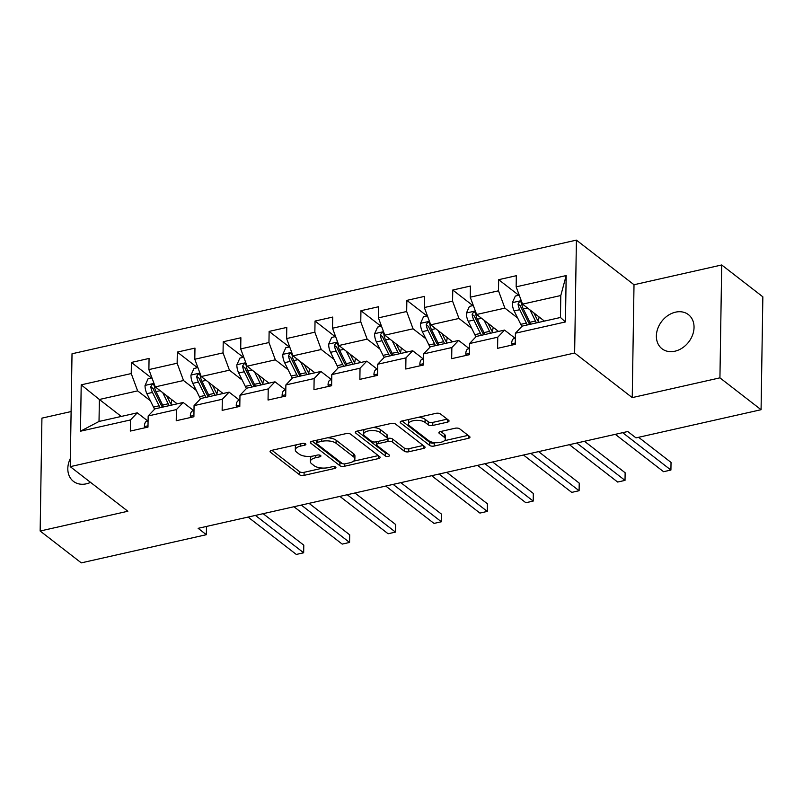 <?xml version="1.0" encoding="UTF-8"?>
<svg xmlns="http://www.w3.org/2000/svg" width="803" height="803" viewBox="0 0 803 803"><rect width="100%" height="100%" fill="white"/><g stroke="black" fill="none" stroke-linecap="round" stroke-linejoin="round"><path stroke-width="1.2" d="M305.592 443.848A2.319 0.984 -179.1 0 0 302.44 443.427L271.745 450.342A3.312 1.405 -179.1 0 0 270.049 451.547A3.312 1.405 -179.1 0 0 270.47 452.25L299.549 474.764A3.312 1.405 -179.1 0 0 304.056 475.366L334.751 468.45A2.319 0.984 -179.1 0 0 335.935 467.607A2.319 0.984 -179.1 0 0 335.634 467.115A2.319 0.984 -179.1 0 0 332.482 466.694L328.517 467.587A10.59 4.507 -179.1 0 1 314.103 465.67L311.674 463.793A10.59 4.507 -179.1 0 1 310.329 461.544A10.59 4.507 -179.1 0 1 315.75 457.71L319.724 456.817A2.319 0.984 -179.1 0 0 320.909 455.974A2.319 0.984 -179.1 0 0 320.618 455.482A2.319 0.984 -179.1 0 0 317.466 455.06L313.491 455.953A10.59 4.507 -179.1 0 1 299.077 454.036L296.658 452.159A10.59 4.507 -179.1 0 1 295.303 449.911A10.59 4.507 -179.1 0 1 300.724 446.077L304.698 445.183A2.319 0.984 -179.1 0 0 305.883 444.34A2.319 0.984 -179.1 0 0 305.592 443.848M675.514 312.166A21.581 16.983 -52.2 0 0 657.838 328.377A21.581 16.983 -52.2 0 0 661.993 348.753A21.581 16.983 -52.2 0 0 674.901 351.212A21.581 16.983 -52.2 0 0 692.577 335.002A21.581 16.983 -52.2 0 0 688.422 314.625A21.581 16.983 -52.2 0 0 675.514 312.166M70.373 458.453A21.581 16.983 -52.2 0 0 73.434 481.358A21.581 16.983 -52.2 0 0 86.343 483.818A21.581 16.983 -52.2 0 0 90.558 482.382M447.351 422.167A3.312 1.405 -179.1 0 0 449.048 420.963A3.312 1.405 -179.1 0 0 448.626 420.26L440.466 413.946A3.312 1.405 -179.1 0 0 435.959 413.344L401.871 421.023A3.312 1.405 -179.1 0 0 400.185 422.227A3.312 1.405 -179.1 0 0 400.607 422.93L429.685 445.444A3.312 1.405 -179.1 0 0 434.182 446.046L468.269 438.368A3.312 1.405 -179.1 0 0 469.966 437.163A3.312 1.405 -179.1 0 0 469.544 436.461L459.687 428.832A3.312 1.405 -179.1 0 0 455.181 428.23L440.596 431.512A3.312 1.405 -179.1 0 0 438.9 432.717A3.312 1.405 -179.1 0 0 439.321 433.419L444.21 437.203A8.853 3.774 -179.1 0 1 445.334 439.08A8.853 3.774 -179.1 0 1 438.689 442.624A8.853 3.774 -179.1 0 1 428.762 440.686L409.61 425.861A8.853 3.774 -179.1 0 1 408.486 423.984A8.853 3.774 -179.1 0 1 415.141 420.441A8.853 3.774 -179.1 0 1 425.068 422.378L428.26 424.847A3.312 1.405 -179.1 0 0 432.767 425.449L447.351 422.167L447.391 419.307M632.242 397.605L719.93 377.852L761.073 409.711L762.85 296.829L721.706 264.97L634.009 284.734L576.403 240.127L574.637 353.009L632.242 397.605L634.009 284.734M71.106 411.558L41.927 418.132L40.15 531.014L127.848 511.25L70.242 466.653L574.637 353.009M40.15 531.014L81.294 562.873L206.361 534.698L206.491 526.437M761.073 409.711L636.006 437.886L627.775 431.522L198.13 528.324L206.361 534.698M350.63 434.182A3.312 1.405 -179.1 0 0 346.123 433.59L312.046 441.269A3.312 1.405 -179.1 0 0 310.349 442.463A3.312 1.405 -179.1 0 0 310.771 443.166L339.85 465.68A3.312 1.405 -179.1 0 0 344.346 466.282L378.434 458.603A3.312 1.405 -179.1 0 0 380.13 457.409A3.312 1.405 -179.1 0 0 379.709 456.706L350.63 434.182M356.964 431.141L391.041 423.462A3.312 1.405 -179.1 0 1 395.548 424.064L424.626 446.578A3.312 1.405 -179.1 0 1 425.048 447.281A3.312 1.405 -179.1 0 1 423.352 448.486L408.767 451.768A3.312 1.405 -179.1 0 1 404.26 451.166L392.466 442.041A3.312 1.405 -179.1 0 0 387.969 441.439L378.283 443.617A3.312 1.405 -179.1 0 0 376.597 444.822A3.312 1.405 -179.1 0 0 377.019 445.524L389.294 455.03A2.319 0.984 -179.1 0 1 389.585 455.522A2.319 0.984 -179.1 0 1 387.849 456.445A2.319 0.984 -179.1 0 1 385.249 455.933L355.689 433.048A3.312 1.405 -179.1 0 1 355.267 432.345A3.312 1.405 -179.1 0 1 356.964 431.141M576.403 240.127L72.019 353.772L70.242 466.653M518.798 295.273L498.663 279.685L498.492 290.816L470.237 297.18L470.417 286.049L452.762 290.024L452.581 301.165L424.335 307.529L424.506 296.387L406.85 300.372L406.679 311.504L378.424 317.868L378.604 306.736L360.938 310.711L360.768 321.852L332.522 328.216L332.693 317.075L315.037 321.059L314.856 332.191L286.611 338.555L286.781 327.423L269.125 331.398L268.955 342.54L240.699 348.904L240.88 337.762L223.224 341.747L223.043 352.878L194.798 359.242L194.968 348.111L177.312 352.085L177.142 363.227L148.886 369.591L149.067 358.449L131.411 362.434L131.23 373.566L81.203 384.838L80.471 431.211L99.02 421.455L137.273 412.832L147.642 420.852M498.663 279.685L516.319 275.7L516.148 286.842L566.175 275.57L565.442 321.943L515.416 333.215L515.245 344.346L497.589 348.321L497.76 337.19L469.514 343.554L469.333 354.695L451.677 358.67L451.858 347.538L423.603 353.902L423.432 365.034L405.776 369.009L405.947 357.877L377.701 364.241L377.52 375.382L359.864 379.357L360.035 368.216L331.79 374.589L331.619 385.721L313.953 389.696L314.134 378.564L285.878 384.928L285.707 396.06L268.051 400.045L268.222 388.903L239.977 395.277L239.796 406.408L222.14 410.383L222.321 399.252L194.065 405.615L193.894 416.747L176.238 420.732L176.409 409.59L148.164 415.964L147.983 427.096L130.327 431.07L130.508 419.939L80.471 431.211M498.522 331.438L476.631 314.485L504.886 308.121L517.634 317.988M514.894 338.103L504.535 330.083L476.289 336.447L469.514 343.554M504.886 308.121L498.492 290.816M476.631 314.485L470.237 297.18M497.76 337.19L504.535 330.083M452.621 341.787L430.719 324.824L458.975 318.46L471.722 328.337M468.992 348.452L458.633 340.432L430.378 346.796L423.603 353.902M458.975 318.46L452.581 301.165M430.719 324.824L424.335 307.529M451.858 347.538L458.633 340.432M406.709 352.126L384.818 335.172L413.063 328.808L425.821 338.675M423.081 358.79L412.722 350.77L384.466 357.134L377.701 364.241M413.063 328.808L406.679 311.504M384.818 335.172L378.424 317.868M405.947 357.877L412.722 350.77M360.808 362.464L338.906 345.511L367.162 339.147L379.909 349.024M377.169 369.139L366.81 361.119L338.565 367.483L331.79 374.589M367.162 339.147L360.768 321.852M338.906 345.511L332.522 328.216M360.035 368.216L366.81 361.119M314.896 372.813L293.005 355.859L321.25 349.496L333.998 359.363M331.268 379.478L320.909 371.458L292.653 377.822L285.878 384.928M321.25 349.496L314.856 332.191M293.005 355.859L286.611 338.555M314.134 378.564L320.909 371.458M268.985 383.151L247.093 366.198L275.349 359.834L288.096 369.711M285.356 389.826L274.997 381.806L246.752 388.17L239.977 395.277M275.349 359.834L268.955 342.54M247.093 366.198L240.699 348.904M268.222 388.903L274.997 381.806M223.083 393.5L201.192 376.547L229.437 370.183L242.185 380.05M239.455 400.165L229.096 392.145L200.84 398.509L194.065 405.615M229.437 370.183L223.043 352.878M201.192 376.547L194.798 359.242M222.321 399.252L229.096 392.145M177.172 403.839L155.28 386.885L183.526 380.522L196.283 390.399M193.543 410.514L183.184 402.484L154.939 408.857L148.164 415.964M183.526 380.522L177.142 363.227M155.28 386.885L148.886 369.591M176.409 409.59L183.184 402.484M121.263 416.436L99.371 399.482L137.624 390.87L150.372 400.737M137.624 390.87L131.23 373.566M99.02 421.455L99.371 399.482L81.203 384.838M130.508 419.939L137.273 412.832M719.93 377.852L721.706 264.97M515.416 333.215L522.191 326.108L560.454 317.486L560.795 295.524L522.542 304.136L544.434 321.1M565.442 321.943L560.454 317.486M560.795 295.524L566.175 275.57M522.542 304.136L516.148 286.842M151.536 378.022L131.411 362.434M197.448 367.674L177.312 352.085M243.349 357.335L223.224 341.747M289.261 346.986L269.125 331.398M335.162 336.648L315.037 321.059M381.074 326.299L360.938 310.711M426.985 315.96L406.85 300.372M472.887 305.612L452.762 290.024M296.678 444.732A10.59 4.507 -179.1 0 0 295.353 446.859L295.303 449.911M311.845 456.255A10.59 4.507 -179.1 0 0 310.38 458.493L310.329 461.544M271.946 450.302L299.599 471.712A3.312 1.405 -179.1 0 0 304.106 472.315L322.856 468.089M353.561 461.173L378.283 455.602M312.247 441.218L339.9 462.628A3.312 1.405 -179.1 0 0 342.048 463.351M317.486 442.302A2.319 0.984 -179.1 0 0 316.292 443.136A2.319 0.984 -179.1 0 0 316.593 443.627L342.118 463.391A2.319 0.984 -179.1 0 0 345.27 463.813L349.456 462.869A10.59 4.507 -179.1 0 0 354.876 459.035A10.59 4.507 -179.1 0 0 353.531 456.787L336.086 443.276A10.59 4.507 -179.1 0 0 321.672 441.359L317.486 442.302L317.516 440.034M354.876 459.035L354.926 455.984A10.59 4.507 -179.1 0 0 353.581 453.735L353.531 456.787M327.373 437.806A10.59 4.507 -179.1 0 1 336.126 440.225L353.581 453.735M423.201 445.474L408.817 448.716L408.767 451.768M387.397 438.528L388.01 438.388A3.312 1.405 -179.1 0 1 392.516 438.99L404.31 448.114A3.312 1.405 -179.1 0 0 408.817 448.716M376.647 441.73A3.312 1.405 -179.1 0 0 376.647 441.77L376.597 444.822M357.164 431.101L385.299 452.892A2.319 0.984 -179.1 0 0 387.217 453.414M380.231 432.566A8.853 3.774 -179.1 0 0 370.303 430.619A8.853 3.774 -179.1 0 0 363.649 434.162A8.853 3.774 -179.1 0 0 364.783 436.049L371.518 441.269A3.312 1.405 -179.1 0 0 376.025 441.871L385.701 439.683A3.312 1.405 -179.1 0 0 387.397 438.488A3.312 1.405 -179.1 0 0 386.976 437.786L380.231 432.566L380.281 429.515A8.853 3.774 -179.1 0 0 373.144 427.497M364.723 429.394A8.853 3.774 -179.1 0 0 363.699 431.111L363.649 434.162M387.397 438.488L387.447 435.437A3.312 1.405 -179.1 0 0 387.026 434.734L386.976 437.786M380.281 429.515L387.026 434.734M418.273 417.329A8.853 3.774 -179.1 0 1 425.118 419.327L428.31 421.796A3.312 1.405 -179.1 0 0 432.807 422.398L447.201 419.156M409.42 419.327A8.853 3.774 -179.1 0 0 408.536 420.933L408.486 423.984M445.334 439.08L445.384 436.029A8.853 3.774 -179.1 0 0 444.26 434.152L444.21 437.203M440.797 431.472L444.26 434.152M402.072 420.983L429.725 442.393A3.312 1.405 -179.1 0 0 434.232 442.995L435.597 442.684M444.45 440.686L468.119 435.356M151.968 377.922L148.073 378.795L145.032 385.56A8.933 3.995 77.3 0 0 146.899 393.691L153.493 407.081A25.796 11.533 77.3 0 0 154.618 409.189M171.019 404.2L171.722 400.426A12.306 5.501 -102.7 0 1 171.872 399.743M162.738 392.667L168.208 403.768A25.796 11.533 77.3 0 0 169.192 405.645M166.643 395.688L169.433 401.359A21.41 9.566 77.3 0 0 171.611 405.093M163.601 406.9A25.796 11.533 -102.7 0 1 162.618 405.023L156.023 391.643A8.933 3.995 -102.7 0 1 154.327 385.952L153.634 384.627L152.209 384.426L150.793 386.745A8.933 3.995 77.3 0 0 152.49 392.436L159.084 405.816A25.796 11.533 77.3 0 0 160.078 407.693M162.487 407.151A21.41 9.566 -102.7 0 1 160.319 403.417L153.714 390.027A4.557 2.038 -102.7 0 1 153.162 388.582L150.793 386.745M176.409 404.019L176.53 403.347M145.082 427.748L144.399 426.443A8.933 3.995 -102.7 0 1 146.467 421.364L148.083 420.662M255.404 515.416L303.664 552.785L296.307 554.441L248.047 517.072M263.123 513.679L303.785 545.167L303.664 552.785M197.879 367.583L193.985 368.457L190.943 375.222A8.933 3.995 77.3 0 0 192.81 383.352L199.405 396.732A25.796 11.533 77.3 0 0 200.519 398.85M216.92 393.861L217.633 390.077A12.306 5.501 -102.7 0 1 217.784 389.395M208.65 382.318L214.12 393.42A25.796 11.533 77.3 0 0 215.104 395.297M212.554 385.34L215.345 391.011A21.41 9.566 77.3 0 0 217.513 394.755M209.513 396.562A25.796 11.533 -102.7 0 1 208.529 394.685L201.934 381.295A8.933 3.995 -102.7 0 1 200.238 375.613L199.546 374.278L198.12 374.078L196.705 376.406A8.933 3.995 77.3 0 0 198.401 382.087L204.996 395.477A25.796 11.533 77.3 0 0 205.98 397.355M208.389 396.812A21.41 9.566 -102.7 0 1 206.22 393.068L199.626 379.689A4.557 2.038 -102.7 0 1 199.074 378.243L196.705 376.406M222.311 393.671L222.441 392.998M243.781 357.235L239.886 358.108L236.855 364.873A8.933 3.995 77.3 0 0 238.712 373.004L245.316 386.394A25.796 11.533 77.3 0 0 246.431 388.501M262.832 383.513L263.545 379.739A12.306 5.501 -102.7 0 1 263.695 379.056M254.561 371.98L260.021 383.081A25.796 11.533 77.3 0 0 261.015 384.958M258.456 375.001L261.256 380.672A21.41 9.566 77.3 0 0 263.424 384.406M255.424 386.213A25.796 11.533 -102.7 0 1 254.431 384.336L247.836 370.956A8.933 3.995 -102.7 0 1 246.14 365.265L245.447 363.94L244.032 363.739L242.606 366.058A8.933 3.995 77.3 0 0 244.303 371.749L250.907 385.129A25.796 11.533 77.3 0 0 251.891 387.006M254.3 386.464A21.41 9.566 -102.7 0 1 252.132 382.73L245.537 369.34A4.557 2.038 -102.7 0 1 244.975 367.894L242.606 366.058M268.222 383.332L268.343 382.66M190.984 417.409L190.301 416.105A8.933 3.995 -102.7 0 1 192.379 411.016L193.995 410.313M301.306 505.077L349.566 542.447L342.208 544.103L293.948 506.733M309.035 503.33L349.686 534.818L349.566 542.447M236.895 407.061L236.212 405.756A8.933 3.995 -102.7 0 1 238.28 400.677L239.896 399.974M347.217 494.728L395.477 532.098L388.12 533.764L339.86 496.395M354.936 492.992L395.598 524.479L395.477 532.098M289.692 346.896L285.798 347.769L282.756 354.535A8.933 3.995 77.3 0 0 284.623 362.665L291.218 376.055A25.796 11.533 77.3 0 0 292.332 378.163M308.743 373.174L309.446 369.4A12.306 5.501 -102.7 0 1 309.597 368.707M300.463 361.641L305.933 372.733A25.796 11.533 77.3 0 0 306.917 374.61M304.367 364.652L307.158 370.324A21.41 9.566 77.3 0 0 309.326 374.068M301.326 375.874A25.796 11.533 -102.7 0 1 300.342 373.997L293.747 360.607A8.933 3.995 -102.7 0 1 292.051 354.926L291.359 353.601L289.933 353.39L288.518 355.719A8.933 3.995 77.3 0 0 290.214 361.41L296.809 374.79A25.796 11.533 77.3 0 0 297.793 376.667M300.202 376.125A21.41 9.566 -102.7 0 1 298.033 372.381L291.439 359.001A4.557 2.038 -102.7 0 1 290.887 357.556L288.518 355.719M314.124 372.983L314.254 372.311M335.594 336.547L331.699 337.421L328.668 344.186A8.933 3.995 77.3 0 0 330.535 352.326L337.13 365.706A25.796 11.533 77.3 0 0 338.244 367.814M354.645 362.826L355.358 359.051A12.306 5.501 -102.7 0 1 355.508 358.369M346.374 351.292L351.844 362.394A25.796 11.533 77.3 0 0 352.828 364.271M350.269 354.314L353.069 359.985A21.41 9.566 77.3 0 0 355.237 363.719M347.237 365.526A25.796 11.533 -102.7 0 1 346.254 363.649L339.649 350.269A8.933 3.995 -102.7 0 1 337.953 344.577L337.27 343.252L335.845 343.052L334.419 345.38A8.933 3.995 77.3 0 0 336.126 351.062L342.72 364.452A25.796 11.533 77.3 0 0 343.704 366.319M346.113 365.777A21.41 9.566 -102.7 0 1 343.945 362.043L337.35 348.653A4.557 2.038 -102.7 0 1 336.788 347.207L334.419 345.38M360.035 362.645L360.166 361.972M381.505 326.209L377.611 327.082L374.569 333.847A8.933 3.995 77.3 0 0 376.436 341.978L383.031 355.368A25.796 11.533 77.3 0 0 384.155 357.476M400.556 352.487L401.259 348.713A12.306 5.501 -102.7 0 1 401.41 348.02M392.276 340.954L397.746 352.045A25.796 11.533 77.3 0 0 398.73 353.922M396.18 343.965L398.971 349.636A21.41 9.566 77.3 0 0 401.139 353.38M393.139 355.187A25.796 11.533 -102.7 0 1 392.155 353.31L385.56 339.92A8.933 3.995 -102.7 0 1 383.864 334.239L383.172 332.914L381.746 332.713L380.331 335.032A8.933 3.995 77.3 0 0 382.027 340.723L388.622 354.103A25.796 11.533 77.3 0 0 389.606 355.98M392.025 355.438A21.41 9.566 -102.7 0 1 389.846 351.694L383.252 338.314A4.557 2.038 -102.7 0 1 382.7 336.869L380.331 335.032M405.947 352.296L406.067 351.624M282.797 396.722L282.114 395.417A8.933 3.995 -102.7 0 1 284.192 390.328L285.808 389.626M393.119 484.39L441.379 521.759L434.032 523.415L385.761 486.046M400.848 482.653L441.499 514.131L441.379 521.759M328.708 386.373L328.025 385.069A8.933 3.995 -102.7 0 1 330.093 379.99L331.719 379.287M439.03 474.041L487.291 511.411L479.933 513.077L431.673 475.707M446.749 472.305L487.411 503.792L487.291 511.411M374.61 376.035L373.927 374.73A8.933 3.995 -102.7 0 1 376.005 369.641L377.621 368.938M484.942 463.702L533.202 501.072L525.845 502.728L477.584 465.359M492.661 461.966L533.322 493.443L533.202 501.072M427.407 315.86L423.522 316.743L420.481 323.499A8.933 3.995 77.3 0 0 422.348 331.639L428.943 345.019A25.796 11.533 77.3 0 0 430.057 347.127M446.458 342.138L447.171 338.364A12.306 5.501 -102.7 0 1 447.321 337.682M438.187 330.605L443.657 341.707A25.796 11.533 77.3 0 0 444.641 343.584M442.082 333.626L444.882 339.298A21.41 9.566 77.3 0 0 447.05 343.042M439.05 344.838A25.796 11.533 -102.7 0 1 438.067 342.961L431.472 329.581A8.933 3.995 -102.7 0 1 429.766 323.89L429.083 322.565L427.658 322.364L426.242 324.693A8.933 3.995 77.3 0 0 427.939 330.374L434.533 343.764A25.796 11.533 77.3 0 0 435.517 345.631M437.926 345.089A21.41 9.566 -102.7 0 1 435.758 341.355L429.163 327.965A4.557 2.038 -102.7 0 1 428.611 326.52L426.242 324.693M451.848 341.958L451.979 341.285M420.521 365.686L419.839 364.381A8.933 3.995 -102.7 0 1 421.906 359.302L423.532 358.6M530.843 453.354L579.104 490.723L571.746 492.39L523.486 455.02M538.572 451.617L579.224 483.105L579.104 490.723M473.318 305.521L469.424 306.395L466.392 313.16A8.933 3.995 77.3 0 0 468.249 321.29L474.844 334.68A25.796 11.533 77.3 0 0 475.968 336.788M492.369 331.8L493.082 328.025A12.306 5.501 -102.7 0 1 493.223 327.333M484.089 320.267L489.559 331.358A25.796 11.533 77.3 0 0 490.543 333.235M487.993 323.288L490.784 328.949A21.41 9.566 77.3 0 0 492.962 332.693M484.952 334.5A25.796 11.533 -102.7 0 1 483.968 332.623L477.373 319.233A8.933 3.995 -102.7 0 1 475.677 313.551L474.985 312.226L473.559 312.026L472.144 314.344A8.933 3.995 77.3 0 0 473.84 320.036L480.445 333.416A25.796 11.533 77.3 0 0 481.429 335.293M483.838 334.751A21.41 9.566 -102.7 0 1 481.67 331.007L475.065 317.627A4.557 2.038 -102.7 0 1 474.513 316.181L472.144 314.344M497.76 331.609L497.88 330.936M466.433 355.348L465.75 354.043A8.933 3.995 -102.7 0 1 467.818 348.954L469.434 348.251M576.755 443.015L625.015 480.385L617.658 482.041L569.397 444.671M584.474 441.279L625.135 472.756L625.015 480.385M519.23 295.173L515.335 296.056L512.294 302.821A8.933 3.995 77.3 0 0 514.161 310.952L520.756 324.332A25.796 11.533 77.3 0 0 521.87 326.44M538.271 321.451L538.984 317.677A12.306 5.501 -102.7 0 1 539.134 316.994M530 309.918L535.471 321.019A25.796 11.533 77.3 0 0 536.454 322.896M533.905 312.939L536.695 318.61A21.41 9.566 77.3 0 0 538.863 322.354M530.863 324.151A25.796 11.533 -102.7 0 1 529.88 322.274L523.285 308.894A8.933 3.995 -102.7 0 1 521.589 303.203L520.896 301.878L519.471 301.677L518.055 304.006A8.933 3.995 77.3 0 0 519.752 309.687L526.346 323.077A25.796 11.533 77.3 0 0 527.33 324.944M529.739 324.402A21.41 9.566 -102.7 0 1 527.571 320.668L520.976 307.278A4.557 2.038 -102.7 0 1 520.424 305.833L518.055 304.006M543.661 321.27L543.792 320.598M512.334 344.999L511.652 343.694A8.933 3.995 -102.7 0 1 513.729 338.615L515.345 337.912M622.656 432.666L670.917 470.046L663.559 471.702L615.299 434.333M638.616 437.304L671.037 462.418L670.917 470.046M300.764 443.808L300.724 446.077M319.755 455.1L319.724 456.817M315.79 455.442L315.75 457.71M334.771 466.734L334.751 468.45M304.106 472.315L304.056 475.366M299.599 471.712L299.549 474.764M270.501 450.854L270.47 452.25M304.728 443.467L304.698 445.183M378.484 455.753L378.434 458.603M344.387 463.923L344.346 466.282M339.9 462.628L339.85 465.68M310.791 441.77L310.771 443.166M336.126 440.225L336.086 443.276M321.702 439.09L321.672 441.359M423.402 445.635L423.352 448.486M404.31 448.114L404.26 451.166M392.516 438.99L392.466 442.041M388.01 438.388L387.969 441.439M378.323 441.349L378.283 443.617M385.299 452.892L385.249 455.933M355.709 431.653L355.689 433.048M432.807 422.398L432.767 425.449M428.31 421.796L428.26 424.847M425.118 419.327L425.068 422.378M439.341 432.024L439.321 433.419M468.31 435.507L468.269 438.368M434.232 442.995L434.182 446.046M429.725 442.393L429.685 445.444M400.627 421.535L400.607 422.93M153.985 383.392L145.112 385.39M159.084 405.816L153.493 407.081M171.722 400.426L172.525 400.245M168.208 403.768L162.618 405.023M152.49 392.436L146.899 393.691M160.198 390.7L156.023 391.643M144.47 426.584L148.003 425.781M146.467 421.364L148.083 420.993M199.897 373.054L191.024 375.051M204.996 395.477L199.405 396.732M217.633 390.077L218.436 389.897M214.12 393.42L208.529 394.685M198.401 382.087L192.81 383.352M206.11 380.351L201.934 381.295M245.808 362.705L236.925 364.703M250.907 385.129L245.316 386.394M263.545 379.739L264.348 379.558M260.021 383.081L254.431 384.336M244.303 371.749L238.712 373.004M252.012 370.012L247.836 370.956M190.371 416.235L193.914 415.442M192.379 411.016L193.985 410.654M236.283 405.896L239.816 405.093M238.28 400.677L239.896 400.316M291.71 352.366L282.837 354.364M296.809 374.79L291.218 376.055M309.446 369.4L310.249 369.219M305.933 372.733L300.342 373.997M290.214 361.41L284.623 362.665M297.923 359.664L293.747 360.607M337.621 342.018L328.738 344.025M342.72 364.452L337.13 365.706M355.358 359.051L356.161 358.871M351.844 362.394L346.254 363.649M336.126 351.062L330.535 352.326M343.835 349.325L339.649 350.269M383.523 331.679L374.65 333.677M388.622 354.103L383.031 355.368M401.259 348.713L402.062 348.532M397.746 352.045L392.155 353.31M382.027 340.723L376.436 341.978M389.736 338.986L385.56 339.92M282.184 395.548L285.727 394.755M284.192 390.328L285.798 389.967M328.096 385.209L331.639 384.406M330.093 379.99L331.709 379.628M373.997 374.86L377.54 374.068M376.005 369.641L377.621 369.28M429.434 321.33L420.551 323.338M434.533 343.764L428.943 345.019M447.171 338.364L447.974 338.183M443.657 341.707L438.067 342.961M427.939 330.374L422.348 331.639M435.648 328.638L431.472 329.581M419.909 364.522L423.452 363.719M421.906 359.302L423.522 358.941M475.336 310.992L466.463 312.989M480.445 333.416L474.844 334.68M493.082 328.025L493.885 327.845M489.559 331.358L483.968 332.623M473.84 320.036L468.249 321.29M481.549 318.299L477.373 319.233M465.82 354.173L469.353 353.38M467.818 348.954L469.434 348.592M521.247 300.643L512.374 302.651M526.346 323.077L520.756 324.332M538.984 317.677L539.787 317.496M535.471 321.019L529.88 322.274M519.752 309.687L514.161 310.952M527.461 307.95L523.285 308.894M511.722 343.835L515.265 343.032M513.729 338.615L515.335 338.254M316.342 440.295L316.292 443.136"/></g></svg>
